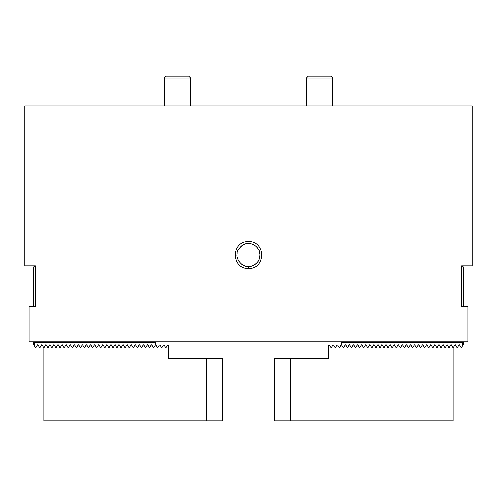 <?xml version="1.0" encoding="UTF-8"?>
<svg xmlns="http://www.w3.org/2000/svg" width="497" height="497" viewBox="0 0 497 497"><rect width="100%" height="100%" fill="white"/><g stroke="black" fill="none" stroke-linecap="round" stroke-linejoin="round"><path stroke-width="0.75" d="M467.901 306.512L463.341 306.512L463.341 266.932L462.253 265.852L461.632 265.852L461.632 306.512L467.901 306.512L467.901 341.756L29.099 341.756L29.099 306.512L35.368 306.512L35.368 265.852L24.85 265.852L24.85 105.904L472.15 105.904L472.15 265.852L461.632 265.852M33.659 306.512L33.659 266.932L34.747 265.852L35.368 265.852M248.5 268.461C231.099 269.268 230.919 240.927 248.376 241.554C265.945 240.573 266.081 269.275 248.5 268.461L248.5 266.529C254.091 267.063 259.31 260.577 258.943 259.869L260.024 255.004L259.353 251.134C259.26 250.171 258.241 248.63 256.29 246.518C253.818 244.406 251.289 243.4 248.705 243.487C244.381 242.194 236.23 249.37 237.007 254.215C235.901 259.422 242.474 267.467 248.5 266.529A11.524 11.524 0 0 0 249.14 266.51M236.994 255.632A11.524 11.524 0 0 1 237.181 252.843M238.293 249.668A11.524 11.524 0 0 1 239.337 248.022M240.765 246.469A11.524 11.524 0 0 1 244.953 244.046M246.934 243.592A11.524 11.524 0 0 1 248.705 243.487M251.687 243.934A11.524 11.524 0 0 1 252.227 244.102M252.948 244.381A11.524 11.524 0 0 1 253.445 244.599M254.725 245.313A11.524 11.524 0 0 1 256.29 246.518M257.117 247.357A11.524 11.524 0 0 1 257.701 248.071M258.291 248.941A11.524 11.524 0 0 1 258.552 249.376M258.788 249.817A11.524 11.524 0 0 1 259.185 250.699M259.583 251.861A11.524 11.524 0 0 1 259.714 252.358M259.9 253.327A11.524 11.524 0 0 1 259.987 254.104M259.993 254.247A11.524 11.524 0 0 1 260.024 255.004L260.024 255.004M260.018 255.253A11.524 11.524 0 0 1 259.981 255.974M259.974 256.011A11.524 11.524 0 0 1 259.925 256.495M259.825 257.111A11.524 11.524 0 0 1 259.695 257.726M259.54 258.31A11.524 11.524 0 0 1 258.943 259.869M258.72 260.322A11.524 11.524 0 0 1 258.49 260.745M258.154 261.298A11.524 11.524 0 0 1 255.439 264.205M254.24 264.994A11.524 11.524 0 0 1 253.476 265.398M251.221 266.199A11.524 11.524 0 0 1 249.805 266.454M247.581 266.491A11.524 11.524 0 0 1 246.692 266.386M245.021 265.988A11.524 11.524 0 0 1 243.511 265.392M242.822 265.031A11.524 11.524 0 0 1 241.318 264.013M239.305 261.95A11.524 11.524 0 0 1 238.274 260.322M237.56 258.614A11.524 11.524 0 0 1 237.175 257.104M349.484 345.011L349.484 344.601M330.952 347.446L331.418 347.446L330.952 347.446L329.542 345.011L328.474 345.011L328.474 358.561L290.689 358.561L290.689 420.916L453.171 420.916L453.171 347.583L452.786 347.179L453.562 347.179L454.972 344.738L455.445 344.738L456.849 347.179L457.631 347.179L459.035 344.738L459.508 344.738L460.918 347.179L461.694 347.179L462.707 345.427L462.247 341.756M335.015 347.446L335.481 347.446L335.015 347.446L333.605 345.011L332.822 345.011L331.418 347.446M451.531 345.011L450.748 345.011L451.375 344.738L452.786 347.179M341.346 341.756L341.346 344.601L343.147 347.446L343.613 347.446L345.179 344.738L345.651 344.738L347.217 347.446L347.683 347.446L349.248 344.738L349.714 344.738L351.28 347.446L351.746 347.446L353.311 344.738L353.783 344.738L355.349 347.446L355.815 347.446L357.38 344.738L357.846 344.738L359.412 347.446L359.878 347.446L361.443 344.738L361.915 344.738L363.481 347.446L363.947 347.446L365.512 344.738L365.985 344.738L367.55 347.446L368.01 347.446L369.575 344.738L370.048 344.738L371.613 347.446L372.079 347.446L373.645 344.738L374.117 344.738L375.682 347.446L376.148 347.446L377.714 344.738L378.18 344.738L379.745 347.446L380.211 347.446L381.777 344.738L382.249 344.738L383.814 347.446L384.28 347.446L385.846 344.738L386.312 344.738L387.877 347.446L388.343 347.446L389.909 344.738L390.381 344.738L391.947 347.446L392.413 347.446L393.978 344.738L394.444 344.738L396.01 347.446L396.476 347.446L398.041 344.738L398.513 344.738L400.079 347.446L400.545 347.446L402.11 344.738L402.576 344.738L404.142 347.446L404.608 347.446L406.173 344.738L406.645 344.738L408.211 347.446L408.677 347.446L410.242 344.738L410.715 344.738L412.28 347.446L412.74 347.446L414.305 344.738L414.778 344.738L416.343 347.446L416.809 347.446L418.375 344.738L418.847 344.738L420.412 347.446L420.878 347.446L422.444 344.738L422.91 344.738L424.475 347.446L424.941 347.446L426.507 344.738L426.979 344.738L428.544 347.446L429.01 347.446L430.576 344.738L431.042 344.738L432.607 347.446L433.073 347.446L434.639 344.738L435.111 344.738L436.677 347.446L437.143 347.446L438.708 344.738L439.174 344.738L440.74 347.446L441.206 347.446L442.771 344.738L443.243 344.738L444.809 347.446L445.275 347.446L446.84 344.738L447.306 344.738L448.872 347.446L449.338 347.446L450.903 344.738L451.375 344.738M447.468 345.011L446.685 345.011M443.399 345.011L442.616 345.011L443.243 344.738M439.336 345.011L438.553 345.011M435.266 345.011L434.484 345.011M431.197 345.011L430.414 345.011M427.134 345.011L426.351 345.011M423.065 345.011L422.282 345.011M419.002 345.011L418.219 345.011M414.933 345.011L414.15 345.011M410.87 345.011L410.087 345.011M406.801 345.011L406.018 345.011M402.738 345.011L401.955 345.011M398.669 345.011L397.886 345.011M394.606 345.011L393.823 345.011M390.536 345.011L389.754 345.011M386.467 345.011L385.684 345.011M382.404 345.011L381.621 345.011M378.335 345.011L377.552 345.011M374.272 345.011L373.489 345.011M370.203 345.011L369.42 345.011M366.14 345.011L365.357 345.011M362.071 345.011L361.288 345.011M358.008 345.011L357.225 345.011M353.939 345.011L353.156 345.011M349.876 345.011L349.093 345.011M345.806 345.011L345.024 345.011M341.737 345.011L340.954 345.011L339.55 347.446L339.084 347.446L339.55 347.446M335.481 347.446L336.891 345.011L337.674 345.011L339.084 347.446M290.689 420.916L274.251 420.916L274.251 358.561L290.689 358.561M448.872 347.446L449.338 347.446M444.809 347.446L445.275 347.446M343.147 347.446L343.613 347.446M342.992 347.179L343.769 347.179M347.061 347.179L347.838 347.179M351.124 347.179L351.907 347.179M355.193 347.179L355.97 347.179M359.256 347.179L360.039 347.179M363.326 347.179L364.102 347.179M367.389 347.179L368.171 347.179M371.458 347.179L372.234 347.179M375.521 347.179L376.304 347.179M379.59 347.179L380.367 347.179M383.653 347.179L384.436 347.179M387.722 347.179L388.499 347.179M391.791 347.179L392.568 347.179M395.854 347.179L396.637 347.179M399.923 347.179L400.7 347.179M403.986 347.179L404.769 347.179M408.056 347.179L408.832 347.179M412.119 347.179L412.901 347.179M416.188 347.179L416.964 347.179M420.251 347.179L421.034 347.179M424.32 347.179L425.097 347.179M428.383 347.179L429.166 347.179M432.452 347.179L433.229 347.179M436.521 347.179L437.298 347.179M440.584 347.179L441.367 347.179M444.653 347.179L445.43 347.179M448.716 347.179L449.499 347.179M341.346 342.483L462.247 342.483M446.84 344.738L447.306 344.738M454.972 344.738L455.445 344.738M459.035 344.738L459.508 344.738M463.341 341.756L463.341 344.601L462.707 345.427M462.365 306.512L461.899 305.649L461.632 305.891M155.654 341.756L155.654 344.601L154.008 347.179L153.231 347.179L151.821 344.738L151.349 344.738L149.939 347.179L149.162 347.179L147.752 344.738L147.286 344.738L145.876 347.179L145.093 347.179L143.689 344.738L143.217 344.738L141.807 347.179L141.03 347.179L139.62 344.738L139.154 344.738L137.744 347.179L136.961 347.179L135.557 344.738L135.085 344.738L133.674 347.179L132.898 347.179L131.488 344.738L131.015 344.738L129.611 347.179L128.829 347.179L127.425 344.738L126.952 344.738L125.542 347.179L124.766 347.179L123.355 344.738L122.883 344.738L121.479 347.179L120.696 347.179L119.286 344.738L118.82 344.738L117.41 347.179L116.633 347.179L115.223 344.738L114.751 344.738L113.347 347.179L112.564 347.179L111.154 344.738L110.688 344.738L109.278 347.179L108.501 347.179L107.091 344.738L106.619 344.738L105.209 347.179L104.432 347.179L103.022 344.738L102.556 344.738L101.146 347.179L100.363 347.179L98.959 344.738L98.487 344.738L97.077 347.179L96.3 347.179L94.89 344.738L94.424 344.738L93.014 347.179L92.231 347.179L90.827 344.738L90.355 344.738L88.944 347.179L88.168 347.179L86.758 344.738L86.285 344.738L84.881 347.179L84.099 347.179L82.695 344.738L82.222 344.738L80.812 347.179L80.036 347.179L78.625 344.738L78.153 344.738L76.749 347.179L75.966 347.179L74.556 344.738L74.09 344.738L72.68 347.179L71.903 347.179L70.493 344.738L70.021 344.738L68.617 347.179L67.834 347.179L66.424 344.738L65.958 344.738L64.548 347.179L63.771 347.179L62.361 344.738L61.889 344.738L60.479 347.179L59.702 347.179L58.292 344.738L57.826 344.738L56.416 347.179L55.633 347.179L54.229 344.738L54.384 345.011L53.601 345.011M53.757 344.738L54.229 344.738L53.757 344.738L52.347 347.179L51.57 347.179L50.16 344.738L49.694 344.738L48.284 347.179L47.501 347.179L46.097 344.738L45.625 344.738L44.214 347.179L43.438 347.179L42.028 344.738L41.555 344.738L40.151 347.179L39.369 347.179L37.965 344.738L37.492 344.738L36.082 347.179L35.306 347.179L33.659 344.601L33.659 341.756M147.516 344.601L147.516 345.011M49.694 344.738L50.16 344.738M45.625 344.738L46.097 344.738M41.555 344.738L42.028 344.738M37.492 344.738L37.965 344.738M35.368 305.891L35.101 305.649L34.635 306.512M34.753 341.756L34.293 345.427M155.654 342.483L34.753 342.483M155.263 345.011L156.046 345.011L157.45 347.446L157.916 347.446L159.326 345.011L160.109 345.011L161.519 347.446L161.985 347.446L163.395 345.011L164.178 345.011L165.582 347.446L166.048 347.446L167.458 345.011L168.526 345.011L168.526 358.561L206.311 358.561L206.311 420.916L222.749 420.916L222.749 358.561L206.311 358.561M153.231 347.179L154.008 347.179M151.194 345.011L151.976 345.011M149.162 347.179L149.939 347.179M147.124 345.011L147.907 345.011M145.093 347.179L145.876 347.179M143.061 345.011L143.844 345.011M141.03 347.179L141.807 347.179M138.992 345.011L139.775 345.011M136.961 347.179L137.744 347.179M134.929 345.011L135.712 345.011M132.898 347.179L133.674 347.179M130.86 345.011L131.643 345.011M128.829 347.179L129.611 347.179M126.797 345.011L127.58 345.011M124.766 347.179L125.542 347.179M122.728 345.011L123.511 345.011M120.696 347.179L121.479 347.179M118.665 345.011L119.448 345.011M116.633 347.179L117.41 347.179M114.596 345.011L115.379 345.011M112.564 347.179L113.347 347.179M110.533 345.011L111.316 345.011M108.501 347.179L109.278 347.179M106.464 345.011L107.246 345.011M104.432 347.179L105.209 347.179M102.394 345.011L103.177 345.011M100.363 347.179L101.146 347.179M98.331 345.011L99.114 345.011M96.3 347.179L97.077 347.179M94.262 345.011L95.045 345.011M92.231 347.179L93.014 347.179M90.199 345.011L90.982 345.011M88.168 347.179L88.944 347.179M86.13 345.011L86.913 345.011M84.099 347.179L84.881 347.179M82.067 345.011L82.85 345.011M80.036 347.179L80.812 347.179M77.998 345.011L78.781 345.011M75.966 347.179L76.749 347.179M73.935 345.011L74.718 345.011M71.903 347.179L72.68 347.179M69.866 345.011L70.649 345.011M67.834 347.179L68.617 347.179M65.803 345.011L66.586 345.011M63.771 347.179L64.548 347.179M61.734 345.011L62.516 345.011M59.702 347.179L60.479 347.179M57.664 345.011L58.447 345.011M55.633 347.179L56.416 347.179M51.57 347.179L52.347 347.179M49.532 345.011L50.315 345.011M47.501 347.179L48.284 347.179M45.469 345.011L46.252 345.011M206.311 420.916L43.829 420.916L43.829 347.583L44.214 347.179M47.662 347.446L48.128 347.446M51.725 347.446L52.191 347.446M153.387 347.446L153.853 347.446M157.45 347.446L157.916 347.446M161.519 347.446L161.985 347.446M165.582 347.446L166.048 347.446M187.922 76.084L188.785 76.084L190.668 77.967L164.283 77.967L164.283 105.904L164.283 77.967L166.166 76.084L187.922 76.084M308.215 76.084L330.834 76.084L332.717 77.967L306.332 77.967L308.215 76.084L306.332 77.967L306.332 105.904L306.332 77.967M190.668 105.904L190.668 77.967M332.717 105.904L332.717 77.967"/></g></svg>
